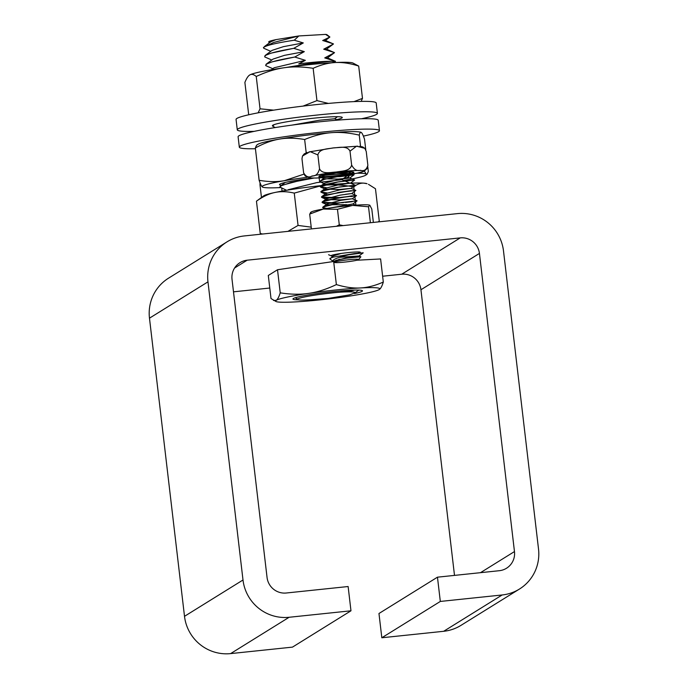 <?xml version="1.0" encoding="UTF-8"?>
<svg xmlns="http://www.w3.org/2000/svg" width="688" height="688" viewBox="0 0 688 688"><rect width="100%" height="100%" fill="white"/><g stroke="black" fill="none" stroke-linecap="round" stroke-linejoin="round"><path stroke-width="1.03" d="M331.16 255.712L331.16 255.712A14.663 1.127 -6.7 0 1 345.582 252.883A14.663 1.127 -6.7 0 1 360.288 252.29A14.663 1.127 -6.7 0 1 360.116 252.496A14.663 1.127 -6.7 0 1 349.366 254.672M356.831 260.236L380.602 258.955L383.311 282.046C382.038 286.191 380.679 288.693 379.251 289.545A52.512 4.042 173.3 0 0 379.458 289.407A52.512 4.042 173.3 0 0 360.392 287.954A52.512 4.042 173.3 0 0 308.843 293.355A52.512 4.042 173.3 0 0 276.163 300.338A52.512 4.042 173.3 0 0 276.086 301.55A52.512 4.042 173.3 0 0 295.032 301.929A52.512 4.042 173.3 0 0 346.571 296.537A52.512 4.042 173.3 0 0 379.251 289.545M276.086 301.55L271.012 298.558L268.303 275.467L277.513 269.748L333.284 261.543M440.32 601.441L437.465 577.18L378.968 613.507L381.823 637.767L443.674 631.292A42.011 41.332 58.2 0 0 460.951 625.383L519.449 589.057A42.011 41.332 -121.8 0 1 502.171 594.965L440.32 601.441L381.823 637.767M437.465 577.18L499.325 570.705A17.501 17.226 58.2 0 0 514.469 551.57L479.441 253.425A17.501 17.226 58.2 0 0 460.229 237.893L247.173 260.202A17.501 17.226 58.2 0 0 232.028 279.328L267.056 577.473A17.501 17.226 58.2 0 0 286.268 593.004L348.128 586.529L350.975 610.798L289.123 617.274A42.011 41.332 -121.8 0 1 243.002 579.993L207.974 281.848A42.011 41.332 -121.8 0 1 227.049 241.841A42.011 41.332 -121.8 0 1 244.326 235.932L457.374 213.624A42.011 41.332 -121.8 0 1 503.496 250.914L538.523 549.05A42.011 41.332 -121.8 0 1 519.449 589.057M227.049 241.841L168.551 278.167A42.011 41.332 58.2 0 0 149.477 318.174L184.504 616.319A42.011 41.332 58.2 0 0 230.626 653.6L292.477 647.124L350.975 610.798M233.499 291.832L269.782 288.031M382.631 276.223L401.732 274.22A17.501 17.226 -121.8 0 1 420.944 289.751L454.501 575.392M260.159 183.103L259.987 184.848L260.038 182.81M323.764 183.515L323.979 185.304M259.987 184.848L261.466 197.482M281.736 188.228L282.071 191.083M351.637 165.034C354.088 169.626 356.986 171.372 360.349 170.28C363.986 171.493 366.489 169.833 367.865 165.301L367.383 168.233L364.038 171.303L356.702 173.299L336.716 176.334L316.403 178.037L309.927 177.96L305.068 175.93L303.623 172.834C306.031 176.919 308.886 177.951 312.171 175.93C315.732 176.214 318.183 173.832 319.516 168.792C322.405 174.675 330.816 172.232 336.174 172.034C341.437 170.994 350.183 171.415 351.637 165.034L350.003 151.162C347.113 145.288 338.702 147.722 333.345 147.929C328.081 148.969 319.335 148.539 317.882 154.929L310.133 151.635L302.479 156.021L301.98 158.765M362.542 171.862L360.908 172.335M353.684 172.353L353.202 171.957M351.086 171.819L348.085 173.901M324.676 176.635L321.33 175.337M311.896 178.072L310.125 177.977M367.865 165.301L366.24 151.429L364.795 148.333L356.556 146.174L350.003 151.162M301.998 158.962L303.623 172.834M317.882 154.929L319.516 168.792M319.636 176.592A17.501 1.35 -6.7 0 0 338.84 175.32A17.501 1.35 -6.7 0 0 353.744 172.224A17.501 1.35 -6.7 0 0 336.226 172.92A17.501 1.35 -6.7 0 0 318.974 176.3L318.974 176.309A17.501 1.35 -6.7 0 1 318.974 176.3L324.229 178.768L318.974 176.309L319.585 181.503L324.487 179.31L336.664 176.825L354.028 174.829L339.915 176.661L320.668 177.031M323.79 178.373L319.585 181.512L324.022 183.627M324.229 178.768L338.333 179.078L349.822 177.96L354.01 174.855M354.612 179.998L338.625 181.804L320.178 186.715L325.089 184.513L337.275 182.028L354.638 180.024L336.518 182.157L354.638 180.024L349.822 177.951L338.384 179.525L324.719 183.103L324.822 183.963M326.035 184.272L340.543 184.178L350.433 183.163L354.621 180.058M327.049 192.924L320.806 191.909L325.708 189.716L337.877 187.231L355.275 185.227L337.129 187.351L355.249 185.227L350.433 183.154L338.995 184.728L325.329 188.306L325.424 189.166L339.545 189.475L351.061 188.357L339.657 189.922L325.957 193.491L326.069 194.377L327.256 194.678M345.531 194.274L351.654 193.56L340.276 195.117L326.576 198.686L326.688 199.58L340.844 199.873L352.273 198.763L340.844 200.328L327.178 203.897L327.264 204.775L346.761 204.671M354.836 201.326L357.081 200.853L352.892 203.958L330.722 207.888M341.153 253.451L333.293 255.893L329.965 258.937M339.347 257.346L358.99 255.962L363.187 252.857L350.123 254.569L363.204 252.831L354.518 253.554L363.187 252.857M360.865 256.83L358.99 255.953L347.629 257.518L333.809 261.173M326.439 187.729L320.178 186.715L321.838 187.428M355.223 185.201L339.244 187.007L321.133 191.41L320.789 191.909L325.51 192.889M350.906 196.587L356.479 195.624L340.586 197.602L321.425 197.112L326.49 194.876L351.224 190.679L337.713 192.563L355.859 190.404L339.941 192.193L321.769 196.596L321.416 197.112L326.422 198.101L338.341 197.757M338.943 202.96L322.018 202.306L326.92 200.113L351.353 195.925L356.487 195.624L340.551 197.396L322.388 201.782L322.036 202.306L328.692 203.33L343.372 202.625M345.471 202.435L352.333 201.679M357.098 200.827L341.102 202.599L322.973 207.011L322.62 207.509L326.86 208.464L322.62 207.509L327.531 205.316L339.726 202.831L357.106 200.827M354.509 253.554L333.267 257.114L330.025 258.327M338.831 259.342L340.569 259.256M360.847 256.753L346.571 258.189L336.079 260.305L333.568 261.758M355.266 185.227L351.061 188.357L355.859 190.404M333.517 261.715L329.87 258.869M333.878 261.913C328.838 259.797 343.613 255.712 354.526 253.554M352.557 259.402A12.255 0.946 -6.7 0 1 358.68 259.582A12.255 0.946 -6.7 0 1 346.649 261.87A12.255 0.946 -6.7 0 1 334.411 262.429A12.255 0.946 -6.7 0 1 334.368 262.36A12.255 0.946 -6.7 0 1 340.388 260.829A12.255 0.946 -6.7 0 1 352.557 259.402M352.677 205.402A29.756 2.288 -6.7 0 1 369.68 205.187A29.756 2.288 -6.7 0 1 369.705 205.196L368.519 206.77L352.677 205.402L337.464 209.298L323.265 209.057A29.756 2.288 -6.7 0 1 352.677 205.402M310.417 212.575L311.105 212.067A29.756 2.288 -6.7 0 1 323.265 209.057L309.677 214.088L311.01 212.592M373.369 222.422L371.795 209.04L369.852 205.273M368.897 222.886L370.497 222.723M336.475 226.283L339.287 224.83L343.106 225.587M368.519 206.77L370.342 222.31M309.677 214.088L311.423 228.906M337.464 209.298L339.287 224.83M335.503 61.344L327.445 57.852L324.736 57.912L334.497 52.632L326.422 49.149L323.713 49.209L333.465 43.963L325.398 40.454L322.689 40.506L329.879 37.023L325.407 40.515M269.369 42.381C267.408 41.865 269.627 40.945 276.026 39.62L270.952 41.727M337.791 120.125L334.609 118.766L319.464 120.228L292.065 125.096M341.781 179.68L316.841 182.604L288.255 189.716M328.288 298.411L349.564 294.868L355.068 292.804C355.223 291.755 350.115 291.557 339.709 292.211L349.384 290.293M330.808 184.547L349.796 183.189M286.586 190.301L279.81 186.998L281.788 185.33L299.65 180.6L313.848 178.089M275.166 127.572L272.654 126.093L274.288 124.58M287.042 67.347L319.378 62.384L331.255 61.275L334.351 61.817L335.245 61.241M335.434 61.258L333.878 62.617M268.165 50.181L263.736 48.237L263.538 47.42M263.736 48.237L263.47 47.498C266.17 45.374 276.438 42.948 294.266 40.214L303.296 42.931L283.396 46.664L272.035 50.387L265.078 55.53M269.189 58.884L264.76 56.941C263.96 54.679 273.643 51.815 293.81 48.341L304.32 51.634L284.419 55.358L273.05 59.091L266.101 64.233M264.76 56.941L265.086 55.539L271.098 53.139L293.802 48.306L303.296 42.931M333.474 43.963L326.422 49.218M270.203 67.587L265.774 65.644L266.11 64.242L272.121 61.834L294.825 57.001L304.32 51.634M265.774 65.644C264.983 63.382 274.667 60.518 294.825 57.044L305.343 60.338L274.108 67.768L271.433 69.746M334.488 52.666L327.445 57.921M276.026 39.62L298.85 35.948L273.609 42.484L263.599 47.343M263.47 47.498A35.011 2.692 -6.7 0 0 263.427 47.575L263.736 48.203M333.388 43.851L322.689 40.506M305.343 60.338L298.755 63.881C312.128 62.221 322.818 61.344 330.825 61.266L309.652 63.588L286.397 67.433M274.048 124.666L272.68 126.214M313.599 178.097L290.861 182.483L280.429 186.052L279.947 187.291M349.796 183.223L330.55 184.547M295.952 297.551L295.935 298.334L297.741 298.919M334.411 52.555L323.713 49.209M303.425 64.491L304.844 65.119M335.245 61.206L324.736 57.912M331.255 61.275A35.011 2.692 173.3 0 0 330.825 61.266M314.648 62.961L314.132 62.986M339.709 292.211A30.659 2.356 173.3 0 0 297.474 299.529A30.659 2.356 173.3 0 0 313.728 299.538L327.952 298.454M329.879 37.014L327.024 34.77A29.756 2.288 173.3 0 0 325.613 34.4L329.423 36.877M298.85 35.948L325.613 34.4M294.266 40.214L298.807 35.974M255.42 148.728A70.546 5.427 -6.7 0 1 239.321 147.172A70.546 5.427 -6.7 0 1 257.673 141.289A70.546 5.427 -6.7 0 1 334.445 130.909A70.546 5.427 -6.7 0 1 379.449 130.711A70.546 5.427 -6.7 0 1 363.393 136.112M239.321 147.172L238.1 136.766A70.546 5.427 -6.7 0 1 256.452 130.892A70.546 5.427 -6.7 0 1 333.224 120.503A70.546 5.427 -6.7 0 1 378.228 120.305L379.449 130.711M272.629 125.973A35.183 2.709 -6.7 0 1 272.405 125.706A35.183 2.709 -6.7 0 1 298.222 120.039A35.183 2.709 -6.7 0 1 337.688 116.711A35.183 2.709 -6.7 0 1 342.289 117.502A35.183 2.709 -6.7 0 1 336.699 119.66M254.087 131.374A70.546 5.427 -6.7 0 1 237.283 129.834A70.546 5.427 -6.7 0 1 289.046 118.465A70.546 5.427 -6.7 0 1 368.175 111.791A70.546 5.427 -6.7 0 1 377.411 113.374A70.546 5.427 -6.7 0 1 361.424 118.766M237.283 129.834L236.061 119.437A70.546 5.427 -6.7 0 1 287.825 108.068A70.546 5.427 -6.7 0 1 366.945 101.385A70.546 5.427 -6.7 0 1 376.19 102.976L377.411 113.374M321.838 185.545L294.258 193.113C287.128 191.427 280.652 191.23 274.813 192.511C268.974 193.724 262.85 196.613 256.461 201.188L263.667 195.856A52.512 4.042 -6.7 0 1 274.813 192.511A52.512 4.042 -6.7 0 1 321.881 185.528M331.797 184.547A52.512 4.042 -6.7 0 1 364.072 183.171A52.512 4.042 -6.7 0 1 367.048 183.713L364.072 183.171C360.718 182.853 357.278 184.092 353.77 186.895C342.753 184.874 332.657 184.367 323.463 185.364M261.105 234.178L260.253 233.499L262.653 234.015M287.937 231.366L298.059 225.432L311.217 227.152M378.598 221.562L379.269 221.054L375.467 188.744L368.476 184.324M260.253 233.499L256.461 201.188M355.911 205.162L355.541 201.997M355.404 200.819L353.77 186.895M298.059 225.432L294.258 193.113M249.452 75.173A52.512 4.042 -6.7 0 1 249.486 75.138A52.512 4.042 -6.7 0 1 250.019 74.82A52.512 4.042 -6.7 0 1 284.153 67.751A52.512 4.042 -6.7 0 1 335.374 62.539A52.512 4.042 -6.7 0 1 352.867 62.995L358.689 66.065C350.175 63.339 342.4 62.161 335.374 62.539C328.331 62.857 320.926 64.775 313.143 68.31C302.6 66.641 292.933 66.461 284.153 67.751C275.355 68.989 266.058 71.896 256.246 76.488C253.846 74.424 251.765 73.865 250.019 74.82L249.486 75.138M354.028 101.618L362.481 98.375L361.131 101.394M303.064 106.098L316.944 100.62L328.391 103.424M258.146 112.823L260.038 108.799L273.686 110.149M250.019 74.82C248.256 75.706 246.545 78.243 244.885 82.431L248.712 114.776M260.038 108.799L256.246 76.488M316.944 100.62L313.143 68.31M362.481 98.375L358.689 66.065M354.501 290.087A30.272 2.331 -6.7 0 1 346.09 291.884M354.466 293.552A35.011 2.692 173.3 0 0 362.077 291.342A35.011 2.692 173.3 0 0 362.129 290.534A35.011 2.692 173.3 0 0 327.393 292.262A35.011 2.692 173.3 0 0 293.208 298.635A35.011 2.692 173.3 0 0 298.351 299.822M273.566 300.484L276.163 300.338C277.591 299.486 278.941 296.984 280.222 292.839C290.637 294.49 300.174 294.662 308.843 293.355C317.521 292.108 326.697 289.184 336.372 284.583C345.144 287.257 353.142 288.384 360.392 287.954C367.641 287.593 375.287 285.623 383.311 282.046M336.372 284.583L333.706 261.879M280.222 292.839L277.513 269.748M312.137 178.08A35.011 2.692 173.3 0 0 294.309 180.652A35.011 2.692 173.3 0 0 279.767 184.229A35.011 2.692 173.3 0 0 281.478 185.27M343.235 178.656A35.011 2.692 173.3 0 0 348.687 176.137A35.011 2.692 173.3 0 0 342.074 175.664M343.639 180.471A52.512 4.042 173.3 0 0 344.215 180.376A52.512 4.042 173.3 0 0 366.025 175.001A52.512 4.042 173.3 0 0 366.231 174.116A52.512 4.042 173.3 0 0 357.098 173.213M348.988 173.445A52.512 4.042 173.3 0 0 336.286 174.279A52.512 4.042 173.3 0 0 321.786 175.638M307.14 177.341A52.512 4.042 173.3 0 0 284.325 180.703A52.512 4.042 173.3 0 0 262.317 186.964A52.512 4.042 173.3 0 0 262.644 187.153A52.512 4.042 173.3 0 0 280.326 187.592M365.775 149.795L364.528 139.191C363.212 135.338 362.155 133.111 361.338 132.517C360.521 131.855 359.824 132.724 359.248 135.132C349.108 132.784 339.829 131.967 331.401 132.681C322.964 133.326 314.046 135.605 304.646 139.518C295.453 137.901 287.051 137.763 279.44 139.105C271.82 140.378 263.788 143.336 255.334 147.972L256.521 145.297L257.63 144.471A52.512 4.042 -6.7 0 1 279.44 139.105A52.512 4.042 -6.7 0 1 331.401 132.681A52.512 4.042 -6.7 0 1 361.011 132.328A52.512 4.042 -6.7 0 1 361.062 132.354M325.888 174.399L336.286 174.279L350.278 171.828M364.425 171.123L366.231 174.116L367.134 174.184L368.321 171.501L367.796 166.986M262.592 187.127L262.317 186.964C261.5 186.371 260.442 184.143 259.127 180.29C268.311 181.907 276.714 182.045 284.325 180.703L303.95 174.15M259.127 180.29L255.334 147.972M306.203 152.805L304.646 139.518M360.564 146.381L359.248 135.132M502.171 594.965L443.674 631.292M207.974 281.848L149.477 318.174M243.002 579.993L184.504 616.319M289.123 617.274L230.626 653.6M247.173 260.202L234.574 268.019M460.229 237.893L401.732 274.22M479.441 253.425L420.944 289.751M514.469 551.57L480.482 572.674M309.454 177.418A27.09 2.081 173.3 0 0 349.951 174.485A27.09 2.081 173.3 0 0 349.667 170.882A27.09 2.081 173.3 0 0 309.454 177.418M364.795 148.333L362.748 146.931L359.678 146.277M357.872 146.183L333.379 147.894L308.86 151.953M307.252 152.426L304.259 153.863L302.479 156.021M324.719 183.103L320.522 186.216M325.329 188.306L321.133 191.41M325.957 193.491L321.769 196.596M355.851 190.456L351.654 193.56L356.487 195.624M326.576 198.686L322.388 201.782M356.47 195.65L352.273 198.763L357.072 200.801M327.17 203.906L322.973 207.011M352.867 203.958L355.722 205.17M328.572 254.732L332.571 256.435M323.068 207.922L325.037 208.756M322.466 202.728L327.264 204.775M321.898 197.533L326.688 199.58M321.27 192.33L326.069 194.377M320.625 187.119L325.424 189.166M358.68 259.582L360.882 256.805M334.411 262.429L333.568 261.767M353.744 172.224L354.045 174.821M268.965 42.26L269.773 42.604M334.66 118.792L337.481 116.702M341.824 179.706L347.087 175.81M355.094 292.821L358.783 290.095M270.788 51.308L267.193 49.768M271.812 60.011L268.217 58.471M272.835 68.705L269.24 67.175M271.012 41.684L264.519 46.483M273.222 125.173L273.755 124.777M280.429 186.052L285.348 182.415M349.728 183.068L341.755 179.671M287.722 190.103L288.375 189.621M297.474 299.529L295.935 298.325M366.025 175.001L367.134 174.184"/></g></svg>
